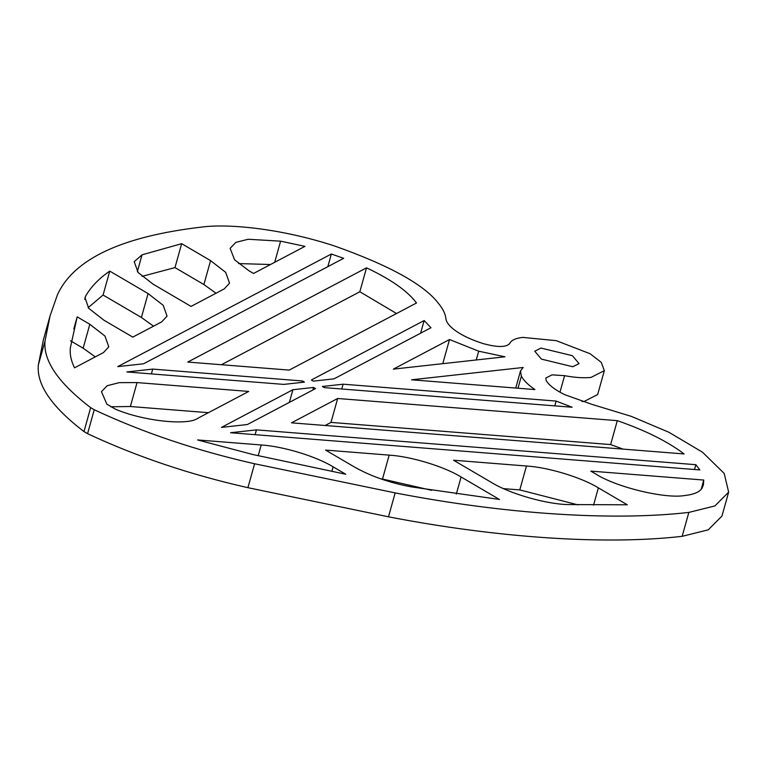 <?xml version="1.0" encoding="UTF-8"?>
<svg xmlns="http://www.w3.org/2000/svg" width="767" height="767" viewBox="0 0 767 767"><rect width="100%" height="100%" fill="white"/><g stroke="black" fill="none" stroke-linecap="round" stroke-linejoin="round"><path stroke-width="1.15" d="M208.413 412.694L130.361 406.51L110.764 406.788M137.034 382.589L248.729 391.438L197.886 418.245C187.647 425.925 142.825 420.968 115.338 409.127L106.862 404.161L101.445 391.678L107.198 385.715L119.153 382.656L137.034 382.589L130.361 406.51M702.054 488.128C699.705 492.002 694.039 494.456 685.046 495.492C665.181 499.106 615.796 487.122 595.25 473.699L590.82 471.111L703.77 480.056L703.358 485.06L702.054 488.128M572.834 366.741L541.406 359.119L534.772 351.228L540.965 348.065L572.393 355.696L579.037 363.587L572.834 366.741M582.019 401.534L584.368 401.333L597.656 394.564L604.329 370.653L601.27 362.369L590.101 353.74L556.228 340.663L522.758 337.394C515.539 338.237 511.186 340.28 509.7 343.511C506.239 347.432 497.438 347.47 483.306 343.635C471.667 339.944 462.3 335.562 455.205 330.491C449.424 326.234 446.327 322.322 445.924 318.756C445.464 313.981 442.952 308.823 438.398 303.31C423.95 284.471 389.214 265.324 334.211 245.871C281.537 228.643 228.671 223.485 201.865 227.051C121.8 236.399 73.642 259.035 57.362 294.95L50.095 315.803L43.412 339.714L38.35 364.881L45.032 340.97L50.095 315.803M728.65 492.126L721.968 516.047L708.248 529.834L682.16 536.325C605.681 545.155 497.697 537.974 388.486 516.814L247.914 487.687C190.034 474.6 136.584 456.595 87.572 433.671L83.977 431.572L90.659 407.651L94.245 409.751C143.256 432.674 196.707 450.68 254.596 463.767L395.168 492.893C504.379 514.063 612.354 521.234 688.843 512.404L714.93 505.913L728.65 492.126L724.192 473.44L702.505 452.204L668.958 432.3L631.346 416.376L592.114 404.42L564.752 394.689C555.03 389.904 548.846 385.168 546.2 380.49L545.797 378.045L552.01 374.852L564.589 375.667C574.876 377.604 583.706 378.179 591.05 377.412L604.329 370.653M420.623 333.185L424.151 320.539L311.364 380.001L313.31 381.141L333.99 378.85L430.977 327.73L424.151 320.539M572.134 407.248L324.364 387.613L322.418 386.472L343.098 384.19L556.142 401.074L572.134 407.248M289.36 402.387L292.889 389.732L313.569 387.45L312.859 390M313.569 387.45L315.515 388.591L247.329 424.534L221.442 427.401L292.889 389.732M343.098 384.19L341.756 388.994M554.8 405.877L556.142 401.074M280.597 241.164L304.95 246.36L253.532 273.464L249.102 270.866L234.597 259.802L230.129 248.326L235.9 242.353L248.182 239.266L280.597 241.164L274.691 262.314M216.035 293.234L203.897 284.538L174.981 267.597L142 276.379M174.981 267.597L181.664 243.676L210.58 260.627L225.68 272.362L229.554 283.167L224.232 288.91L191.041 306.407L153.189 284.221L138.137 272.544L134.215 261.681L142.039 254.826L137.36 271.595M95.281 356.885L83.152 348.199L70.506 340.788M77.179 316.867L89.825 324.278L104.926 336.013L108.799 346.828L103.487 352.561L74.524 367.834C70.995 360.615 69.624 353.884 70.401 347.624L77.179 316.867L73.814 328.918M153.544 326.176L141.406 317.48L148.089 293.569L163.189 305.304L167.062 316.109L161.741 321.852L132.787 337.116L103.957 320.223L88.713 308.324L84.984 297.682L85.674 296.043L84.725 299.437M83.977 431.572C51.61 406.807 36.404 384.574 38.35 364.881M141.406 317.48L103.075 295.027L88.176 307.663M270.511 264.519L238.556 263.57M396.529 313.53L359.838 291.757L221.414 364.728M443.192 363.625L442.319 363.721M431.668 490.324L382.503 479.039L389.176 455.128C410.949 456.413 444.141 466.509 461.092 476.978L499.413 499.442L411.352 486.882C389.626 482.827 370.643 476.182 354.392 466.978L325.563 450.085L389.176 455.128M380.921 478.915L382.503 479.039M325.131 425.503L330.989 422.406L610.628 444.572L623.12 449.117M503.545 488.637L519.777 489.921L526.459 466.01C548.223 467.295 581.424 477.39 598.365 487.86L593.524 505.194M578.069 504.897L519.777 489.921M148.089 293.569L109.758 271.106C99.01 278.488 90.976 286.8 85.674 296.043M333.108 466.835L345.754 474.246L252.794 454.505L197.589 439.942L261.202 444.985C282.965 446.269 316.167 456.365 333.108 466.835L331.833 471.417M90.659 407.651C58.292 382.886 43.086 360.663 45.032 340.97M181.664 243.676L142.039 254.826M598.365 487.86L627.281 504.801L568.222 504.561C546.305 504.283 509.317 493.612 491.398 482.414L453.546 460.229L526.459 466.01M143.621 363.769L343.654 258.316L331.363 254.011L117.734 366.626L143.621 363.769M126.843 371.957L283.78 384.401L304.461 382.119L302.514 380.978L152.729 369.1L126.843 371.957M699.84 469.931L230.551 432.732L256.437 429.875L695.851 464.697L699.84 469.931M393.375 369.128L504.945 356.799L478.704 351.19L449.52 339.532L393.375 369.128M187.781 362.062L289.217 370.097L416.51 302.994C407.718 291.134 391.055 279.409 366.521 267.836L187.781 362.062M521.359 376.185C523.669 380.461 528.185 384.929 534.915 389.569L411.582 379.799L523.161 367.479L520.496 370.979L521.359 376.185L517.993 388.236M617.301 420.652C645.363 430.392 667.645 441.485 684.126 453.949L291.489 422.828L337.662 398.495L617.301 420.652L610.628 444.572M302.514 380.978L302.121 382.378M151.387 373.903L152.729 369.1M359.838 291.757L366.521 267.836M442.837 363.443L449.52 339.532M331.363 254.011L327.835 266.657M109.758 271.106L103.075 295.027M701.163 489.384L703.77 480.056M337.662 398.495L330.989 422.406M694.509 469.5L695.851 464.697M255.095 434.678L256.437 429.875M559.968 392.196L564.589 375.667M203.897 284.538L210.58 260.627M83.152 348.199L89.825 324.278M476.249 359.972L478.704 351.19M87.572 433.671L94.245 409.751M258.211 455.703L261.202 444.985M682.16 536.325L688.843 512.404M388.486 516.814L395.168 492.893M247.914 487.687L254.596 463.767M461.092 476.978L456.317 494.063M520.496 370.979L515.731 388.054"/></g></svg>
